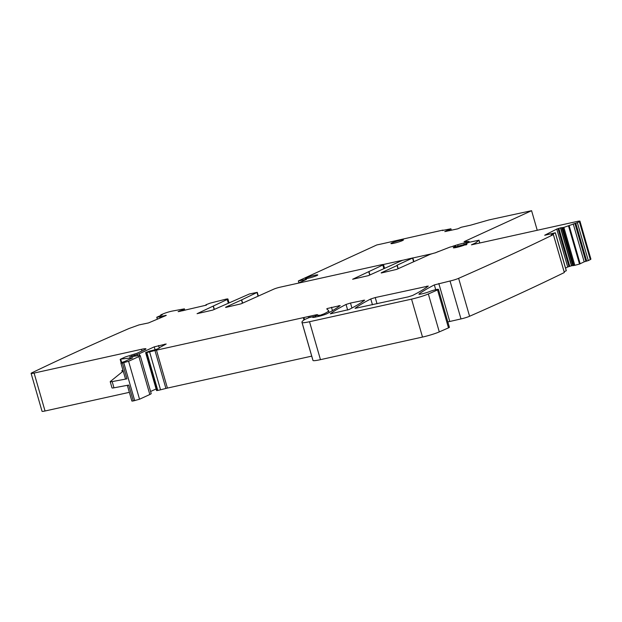 <?xml version="1.0" encoding="UTF-8"?>
<svg xmlns="http://www.w3.org/2000/svg" width="622" height="622" viewBox="0 0 622 622"><rect width="100%" height="100%" fill="white"/><g stroke="black" fill="none" stroke-linecap="round" stroke-linejoin="round"><path stroke-width="0.93" d="M573.227 223.904L584.175 261.839L579.517 264.055L574.814 265.322L563.866 227.395L577.364 222.66A1560.754 152.149 163.9 0 0 579.362 221.642A6.5 0.638 163.9 0 0 579.953 221.175A6.5 0.638 163.9 0 0 576.959 221.486L471.445 244.835L475.659 242.883L478.909 240.248L479.702 243.008M579.953 221.175L590.9 259.102A6.5 0.638 163.9 0 1 590.309 259.576A1560.746 152.141 163.9 0 1 588.311 260.587L584.175 261.839M381.255 273.004L396.673 269.38L429.242 254.756A4.875 0.474 163.9 0 1 435.097 252.89L450.009 247.089L455.436 245.791L455.903 246.343L455.343 246.654A7.021 0.684 163.9 0 0 453.321 247.758A7.021 0.684 163.9 0 0 454.558 247.797A7.021 0.684 163.9 0 0 462.2 245.877A7.021 0.684 163.9 0 0 466.819 243.863A7.021 0.684 163.9 0 0 465.59 243.824L469.283 242.246L478.909 240.248M381.193 272.809L397.069 265.524L398.01 268.766M396.945 265.267L412.837 257.912L402.418 260.346L368.387 275.639L352.635 279.255L382.81 265.034L383.828 268.556M225.685 307.439L241.103 303.816L273.672 289.191A4.875 0.474 163.9 0 1 280.118 287.185L381.247 264.801A4.875 0.474 163.9 0 1 383.494 264.568A4.875 0.474 163.9 0 1 382.81 265.034M225.623 307.237L241.499 299.959L242.44 303.202M205.898 304.796L205.983 305.285L205.898 304.796L210.119 303.155L225.677 299.229A4.875 0.474 163.9 0 1 227.924 298.995A4.875 0.474 163.9 0 1 227.24 299.47L197.065 313.69L212.817 310.075L249.43 293.973L257.267 292.348L241.499 299.959M205.859 304.827L206.527 305.013M178.452 311.645L206.24 305.169M182.899 310.712L182.681 309.935L178.117 311.614M182.681 309.935L184.376 308.854L184.788 310.292M161.106 317.632L160.81 316.606L156.76 317.243L162.225 314.872L160.88 314.841A1560.746 152.141 163.9 0 1 163.718 313.636A6.5 0.638 163.9 0 1 171.929 311.132L184.376 308.854M160.81 316.606L166.307 315.346M165.887 315.579L148.479 322.935L138.994 324.917L128.948 328.54A1560.746 152.141 163.9 0 0 31.839 372.835A6.5 0.638 163.9 0 0 31.1 373.379L42.047 411.305A6.5 0.638 163.9 0 0 45.041 410.994L129.353 392.334M544.856 235.248L555.174 232.799L551.162 234.937L553.37 234.603A1560.746 152.141 163.9 0 1 458.632 278.329A1548.749 150.975 163.9 0 1 458.601 278.345A6.5 0.638 163.9 0 1 450.04 281.004A6.508 0.638 163.9 0 1 450.033 281.004L434.343 284.907A236.71 23.076 163.9 0 0 419.065 293.965A6.5 0.638 163.9 0 0 418.901 294.175A6.5 0.638 163.9 0 0 422.968 293.615A6.5 0.638 163.9 0 0 429.755 291.508A5.201 0.505 163.9 0 1 435.19 289.813A5.201 0.505 163.9 0 1 438.432 289.37A5.201 0.505 163.9 0 1 437.546 289.938L428.34 293.965A13.008 1.267 163.9 0 1 411.554 299.135L309.515 321.722A16.258 1.586 163.9 0 1 302.051 322.546A61.78 6.026 163.9 0 1 301.965 322.367A61.78 6.026 163.9 0 1 305.021 319.327L309.15 317.609L313.916 316.512L312.656 317.166A7.806 0.762 163.9 0 0 312.609 317.29A7.806 0.762 163.9 0 0 316.209 316.917L318.122 316.497A6.5 0.638 163.9 0 0 327.11 313.628A227.613 22.19 163.9 0 0 340.195 305.573L327.421 308.481L326.729 308.893L328.447 310.425A35.765 3.483 163.9 0 1 328.572 310.611A35.765 3.483 163.9 0 1 323.557 314.032L319 315.681L318.254 315.758L319.164 315.121L314.895 315.844L317.453 314.623L316.108 314.825L156.464 350.155A6.5 0.638 163.9 0 0 154.971 350.505L149.599 351.873A6.5 0.638 163.9 0 1 146.839 352.487L145.851 352.487L149.778 351.033A10.403 1.011 163.9 0 0 156.021 349.478L159.131 348.258A22.757 2.216 163.9 0 1 161.005 346.796L166.175 344.005L154.248 346.858L139.242 353.739L129.547 356.974L138.442 355.597A9.758 0.949 163.9 0 1 140.245 355.636A9.758 0.949 163.9 0 1 138.877 356.569L128.591 361.289L122.371 362.991A4.875 0.474 163.9 0 1 120.901 363.069A4.875 0.474 163.9 0 1 124.633 361.506L132.743 357.798L120.652 359.104L125.349 356.942L136.84 353.319L144.592 349.766A9.758 0.949 163.9 0 0 145.952 348.833A9.758 0.949 163.9 0 0 141.466 349.3L34.093 373.068A6.5 0.638 163.9 0 1 31.1 373.379M574.814 265.322L571.439 265.804L560.484 227.87L556.76 229.067L544.685 235.24M560.484 227.87L563.866 227.395M408.18 296.873L355.084 308.364A227.613 22.19 163.9 0 1 370.774 298.972L375.237 297.557L428.294 286.073A227.613 22.19 163.9 0 1 412.635 295.458L408.18 296.873M350.489 303.038L364.686 300.154A227.613 22.19 163.9 0 1 349.043 309.531L330.313 313.846A227.613 22.19 163.9 0 1 346.034 304.453L350.489 303.038L351.928 308.022M577.364 222.66L588.311 260.587M571.439 265.804L567.707 267.001L556.76 229.067M565.546 268.074L567.707 267.001M566.23 270.718L564.138 271.822M564.309 272.49L564.325 272.537A1560.746 152.141 163.9 0 1 469.579 316.264A6.5 0.638 163.9 0 1 469.548 316.271A6.5 0.638 163.9 0 1 460.988 318.93L447.832 321.924M553.37 234.603L564.325 272.537M458.632 278.329L469.579 316.264M460.988 318.93L450.04 281.004M438.432 289.37L449.387 327.296A5.201 0.505 163.9 0 1 448.493 327.872L439.287 331.899A13.008 1.267 163.9 0 1 422.509 337.07L320.462 359.656A16.258 1.586 163.9 0 1 313.006 360.48A61.78 6.026 163.9 0 1 312.92 360.301L301.965 322.367M311.715 356.142L167.411 388.081A6.5 0.638 163.9 0 0 165.918 388.439L160.546 389.807A6.5 0.638 163.9 0 1 157.786 390.422L156.565 390.569L145.618 352.643M150.594 391.487L156.106 388.96M140.245 355.636L151.193 393.57A9.758 0.949 163.9 0 1 149.824 394.503L139.538 399.223L133.318 400.926A4.875 0.474 163.9 0 1 131.848 400.996L127.331 385.329M123.218 371.077L110.343 381.511A6.5 0.638 163.9 0 0 110.226 381.69A6.5 0.638 163.9 0 0 112.178 381.597L126.95 378.852A4.875 0.474 163.9 0 1 125.481 378.922L120.901 363.069M112.178 381.597L113.974 387.817L128.738 385.065L133.318 400.926M122.977 370.261L121.889 370.502A4.875 0.474 163.9 0 1 122.985 370.284M113.974 387.817A6.5 0.638 163.9 0 1 112.014 387.91L110.226 381.69M298.14 283.197L306.529 279.309L298.358 280.942L376.839 244.936A65.03 6.337 163.9 0 0 384.287 243.319A1950.934 190.184 163.9 0 1 399.448 239.867A1950.934 190.184 163.9 0 1 405.995 238.389A1950.934 190.184 163.9 0 1 442.584 230.171L443.191 230.109L442.561 230.591M432.065 253.729L412.852 257.982M402.698 260.229L383.377 264.505M438.432 251.49A13.008 1.267 163.9 0 0 437.344 251.964L435.563 252.781M452.629 246.312A20.814 2.029 163.9 0 1 457.683 244.734A13.008 1.267 163.9 0 1 463.787 243.07L464.214 244.547M442.522 230.451L450.919 228.795L444.808 231.609L457.823 228.818L461.26 227.248L470.582 225.187L488.946 219.931A1950.934 190.184 163.9 0 1 531.585 210.695L464.066 241.67L469.081 241.484L463.787 243.07M397.38 241.033A6.5 0.638 163.9 0 1 402.411 239.898A6.5 0.638 163.9 0 1 403.429 239.944A6.5 0.638 163.9 0 1 399.052 241.849A6.5 0.638 163.9 0 1 391.953 243.606A6.5 0.638 163.9 0 1 390.935 243.552A6.5 0.638 163.9 0 1 397.38 241.033M305.285 278.477A6.5 0.638 163.9 0 1 308.318 277.085A6.5 0.638 163.9 0 1 317.772 274.94A6.5 0.638 163.9 0 1 316.855 275.562A6.5 0.638 163.9 0 1 309.919 277.832A6.5 0.638 163.9 0 1 305.27 278.539A6.5 0.638 163.9 0 1 305.285 278.477M531.585 210.695L537.237 230.272M298.902 282.847L298.358 280.942M453.881 247.859A6.826 0.669 163.9 0 1 454.589 247.486C458.655 245.542 470.551 242.907 465.8 245.006M579.362 221.642L590.309 259.576M475.674 243.902L475.418 243.015M575.739 223.174L586.686 261.1M574.899 223.368L585.846 261.294M569.223 225.903L580.171 263.829M568.57 226.12L579.517 264.055M574.72 265.345L563.773 227.419M573.764 265.571L562.809 227.644M573.601 265.602L562.653 227.668M572.738 265.578L561.783 227.644M571.634 265.757L560.686 227.823M569.768 266.27L558.82 228.336M568.967 266.519L558.02 228.593M555.298 232.846L566.245 270.772M438.805 283.492L449.753 321.418M434.343 284.907L435.727 289.689M437.546 289.938L448.493 327.872M428.34 293.965L439.287 331.899M411.554 299.135L422.509 337.07M309.515 321.722L320.462 359.656M302.051 322.546L313.006 360.48M313.69 316.668L313.885 317.344M338.772 305.627L339.013 306.459M331.479 307.245L332.467 310.658M323.557 314.032L323.813 314.911M321.504 314.973L321.683 315.572M319.786 315.51L319.941 316.054M319 315.681L319.164 316.248M315.525 315.797L315.875 316.995M309.756 316.442L310.028 317.383M308.38 316.746L308.667 317.741M303.948 317.523L304.547 319.615M303.311 317.648L303.987 319.988M156.464 350.155L167.411 388.081M154.971 350.505L165.918 388.439M149.599 351.873L160.546 389.807M146.839 352.487L157.786 390.422M146.053 352.627L157.001 390.554M164.682 344.16L164.853 344.775M158.54 345.521L159.255 347.986M154.248 346.858L155.08 349.743M139.242 353.739L139.748 355.489M137.151 354.392L137.532 355.722M134.305 355.038L134.624 356.134M132.012 355.807L132.206 356.476M131.607 356.041L131.755 356.569M138.877 356.569L149.824 394.503M128.591 361.289L139.538 399.223M123.77 362.735L134.725 400.661M122.371 362.991L126.95 378.852M34.093 373.068L45.041 410.994M121.889 370.502L122.277 371.839M141.466 349.3L141.948 350.979M165.429 315.782L165.296 315.338M165.258 315.852L165.125 315.377M163.703 316.52L163.5 315.797M160.88 317.725L160.577 316.668M160.064 318.075L159.714 316.847M160.002 318.106L159.644 316.862M156.876 317.243L157.444 319.203M183.537 310.565L183.272 309.655M183.498 310.58L183.233 309.678M182.705 310.751L182.487 310.005M179.991 311.35L179.844 310.821M227.24 299.47L228.258 302.992M475.931 243.84L475.659 242.883M346.034 304.453L347.659 310.083M363.264 300.208L363.505 301.04M426.871 286.128L427.104 286.96M377.025 303.769L375.237 297.557M370.774 298.972L372.454 304.78M120.792 359.43L121.694 362.548M214.155 309.461L213.214 306.218M258.037 296.165L256.995 292.534M369.725 275.033L368.784 271.783M413.607 261.73L412.557 258.099M455.343 246.654L455.475 247.113M465.59 243.824L465.722 244.29M450.896 228.81L451.315 230.257M449.784 229.619L450.048 230.537M449.745 229.642L450.009 230.544M449.185 229.899L449.411 230.676M448.991 229.969L449.208 230.723M446.347 230.793L446.495 231.322M466.523 242.401L466.702 243.031M457.683 244.734L458.103 246.188M555.36 232.791L566.308 270.725M553.393 234.572L564.341 272.506M313.916 316.512L314.149 317.313M328.572 310.611L329.124 312.539M318.254 315.758L318.441 316.419M314.895 315.844L315.261 317.119M156.76 317.243L157.335 319.249M160.694 314.965L160.841 315.463M184.392 308.831L184.812 310.285M227.924 298.995L228.989 302.673M383.494 264.568L384.551 268.238M120.194 359.415L121.173 362.813M214.341 309.375L213.4 306.094M258.34 296.08L257.267 292.348M241.686 299.835L242.627 303.116M369.911 274.94L368.97 271.658M413.91 261.652L412.837 257.912M397.256 265.4L398.197 268.681M465.248 243.808L465.396 244.337M478.979 240.139L479.803 242.984M450.919 228.795L451.339 230.249M469.081 241.484L469.299 242.246"/></g></svg>
